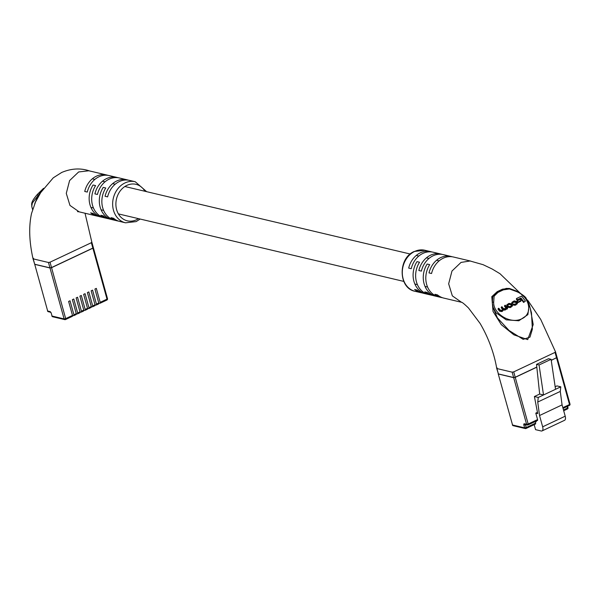 <?xml version="1.0" encoding="UTF-8"?>
<svg xmlns="http://www.w3.org/2000/svg" width="600" height="600" viewBox="0 0 600 600"><rect width="100%" height="100%" fill="white"/><g stroke="black" fill="none" stroke-linecap="round" stroke-linejoin="round"><path stroke-width="0.9" d="M525.428 424.567L526.2 427.56L535.59 423.135A1.17 0.547 64.8 0 1 535.455 424.043L526.065 428.467A1.17 0.547 -115.2 0 1 525.862 428.482A1.17 0.975 -76.7 0 1 525.293 428.55L513.225 425.7A1.17 0.975 -76.7 0 1 512.558 425.002L498.202 373.808L512.558 425.002L524.625 427.853L523.882 425.168A1.755 0.818 64.8 0 1 524.385 423.78L526.605 424.305L513.638 377.543L498.397 373.935M513.638 377.543L515.213 377.25L528.18 424.013L537.577 419.58L535.785 413.13L537.69 413.588L534.405 396.533L539.662 394.058L536.52 364.38L548.543 358.71L551.085 359.31L539.062 364.98L536.52 364.38M562.845 407.67L569.505 404.528L556.537 357.765L551.227 360.27M536.768 367.08L515.213 377.25M556.537 357.765L556.838 357.173M534.405 396.533L538.26 397.447L537.743 402.045L539.535 415.53L542.662 426.817A5.272 2.453 64.8 0 1 542.055 430.912L564.6 420.285A5.272 2.453 64.8 0 0 565.207 416.183L562.072 404.895L560.28 391.418L560.798 386.82L556.942 385.905L555.165 386.745M551.085 359.31L555.54 389.295L543.518 394.965L539.062 364.98M535.222 421.537L536.22 421.778L536.048 421.147M535.59 423.135L535.155 421.567M542.055 430.912A5.272 2.453 64.8 0 1 541.148 430.972L535.56 429.653L534.173 424.65M537.577 419.58A1.17 0.547 64.8 0 1 537.442 420.495A1.17 0.547 64.8 0 1 537.24 420.51M537.45 412.35L535.785 413.13M560.28 391.418L537.743 402.045M560.798 386.82L555.54 389.295M538.26 397.447L543.518 394.965L539.662 394.058M562.072 404.895L539.535 415.53M493.088 307.597L497.408 317.873L509.077 330.502L523.2 339.36L529.965 337.14L532.373 329.212L531.472 312.81L529.185 304.553L527.88 314.64L518.827 320.775L506.25 319.837L495.99 312.772L492.847 306.825L492.345 303.007A1.17 0.667 -0 0 1 492.285 302.798L492.285 302.798A1.17 0.667 -0 0 1 493.695 302.145C493.02 313.582 510.338 324.57 521.768 318.81C533.58 313.56 529.418 296.423 516.293 291.487L509.423 288.968L503.377 289.868L497.963 292.418L494.107 296.183L493.695 302.145M526.043 298.605L529.185 304.553L526.32 298.718C525.96 297.157 522.69 294.608 516.51 291.067L516.293 291.487M493.373 308.722L492.285 302.798L492.772 296.49L497.505 292.043L506.16 288.397L509.513 288.495L516.51 291.067M428.49 294.48A21.105 17.527 -76.7 0 1 419.55 262.23L417.007 261.63A21.105 17.527 103.3 0 0 425.955 293.88L428.49 294.48M438.653 296.88A21.105 17.527 -76.7 0 1 429.713 264.63L427.17 264.03A21.105 17.527 103.3 0 0 436.118 296.28L438.653 296.88M555.54 351.915L540.727 319.455L528.158 300.825L499.987 273.712L492.112 268.98L483.097 264.683L470.115 261L461.033 262.41L451.98 271.028L448.658 283.808L452.34 295.868L461.535 302.295L443.752 298.087A21.105 17.527 -76.7 0 1 437.49 294.892L434.947 294.293A21.105 17.527 103.3 0 0 441.21 297.487L433.59 295.688A21.105 17.527 -76.7 0 1 427.327 292.493L424.785 291.885A21.105 17.527 103.3 0 0 431.048 295.08L423.428 293.28A21.105 17.527 -76.7 0 1 417.165 290.085L414.623 289.485A21.105 17.527 103.3 0 0 420.885 292.68A21.105 17.527 103.3 0 0 422.168 292.92M431.048 295.08A21.105 17.527 103.3 0 0 432.33 295.327M441.21 297.487A21.105 17.527 103.3 0 0 442.493 297.728M452.183 256.778A21.105 17.527 103.3 0 0 450.93 256.418A21.105 17.527 103.3 0 0 440.7 257.603A21.105 17.527 103.3 0 0 429.015 272.903L431.558 273.502A21.105 17.527 -76.7 0 1 443.243 258.202A21.105 17.527 -76.7 0 1 453.465 257.017L470.737 261.105M442.02 254.37A21.105 17.527 103.3 0 0 440.76 254.01A21.105 17.527 103.3 0 0 430.537 255.195A21.105 17.527 103.3 0 0 418.853 270.495L421.395 271.095A21.105 17.527 -76.7 0 1 433.08 255.803A21.105 17.527 -76.7 0 1 443.303 254.618L450.93 256.418M431.857 251.97A21.105 17.527 103.3 0 0 430.597 251.61A21.105 17.527 103.3 0 0 420.375 252.795A21.105 17.527 103.3 0 0 408.69 268.087L411.232 268.695A21.105 17.527 -76.7 0 1 422.918 253.395A21.105 17.527 -76.7 0 1 433.14 252.21L440.76 254.01M536.783 367.2L515.243 377.355L513.668 377.647L498.428 374.04L496.905 368.558L497.205 367.965L496.905 368.558L512.153 372.165L513.72 371.873L555.045 352.388L555.352 351.795M530.257 308.438L533.213 324.555L527.707 339.623L513.877 334.822L501.322 324.69L493.043 311.468L491.79 296.67A1.17 0.51 -167.5 0 0 492.772 296.49A1.17 0.69 9.7 0 1 494.107 296.183M509.092 288.39L502.5 289.17L497.19 291.675L491.79 296.67M506.588 308.843L507.345 308.918L507.585 308.257L505.245 305.197L504.45 306.112L506.1 308.392M504.69 305.46L506.153 307.38L505.688 308.647L503.4 308.595L501.982 306.735L501.42 306.998L503.062 309.615L502.327 310.237L500.332 310.222L498.817 308.228L498.255 308.49L498.015 309.15L499.582 311.205L501.84 311.572L503.325 310.11L505.732 309.743L506.775 308.183M498.255 308.49L499.822 310.553L502.08 310.92L503.558 309.457L503.34 310.207M501.42 306.998L501.188 307.65L502.83 309.93M523.62 302.452L525.42 301.058L521.64 296.093L516.555 298.493L516.322 299.145L517.245 300.353L520.763 298.695L523.62 302.452L525.42 301.058M517.778 302.663L520.86 301.215L521.092 300.555L520.207 299.392L517.132 300.84L516.893 301.5L517.778 302.663L518.018 302.01L521.092 300.555M506.85 305.123L507.472 307.23L510.255 307.605L512.295 305.903M512.678 302.782L513.982 302.123L515.76 302.43L516.495 303.517M511.972 302.625L512.055 303.923L512.572 303.668L512.67 302.438M513.15 304.29L515.4 304.642L517.388 303.322L516.54 301.485L514.2 300.907L512.002 302.28L512.295 303.27L514.222 301.47L516 301.778L516.735 303.218L515.07 304.222L513.668 304.028L512.91 304.942L515.16 305.295L517.192 303.638M435.697 252.817L438.24 253.417M445.86 255.218L448.403 255.817M498.428 374.04L496.717 368.43C494.925 357.165 489.945 340.095 480.037 323.347L468.487 307.98C464.37 304.02 462.053 302.13 461.528 302.295M555.54 351.923L557.062 357.405L551.243 360.382M492.33 302.618L492.345 300.18M497.19 291.675A1.17 0.39 -112 0 0 497.505 292.043A1.17 0.562 -117.6 0 1 497.963 292.418M503.377 289.868A1.17 0.525 -112.9 0 0 502.965 289.47A1.17 0.69 61 0 1 502.5 289.17M509.423 288.968L509.513 288.495L506.16 288.397M516.555 298.493L517.477 299.7L517.245 300.353M517.477 299.7L521.002 298.043L520.763 298.695M521.002 298.043L523.86 301.793M517.132 300.84L518.018 302.01M511.298 306.577L512.49 305.587L511.673 303.788L508.89 303.413L506.895 304.778L507.713 306.577L511.298 306.577L511.058 307.23M510.007 306.615L511.845 305.498L511.14 304.087L509.377 303.75L507.54 304.868L508.245 306.278L510.007 306.615M511.612 305.798L510.9 304.74L509.138 304.41L507.54 305.22M505.912 308.04L506.153 307.38L506.325 308.085M503.558 309.457L505.065 309.517L506.79 308.145L506.827 309.157M507.06 308.505L507.585 308.257M512.295 303.27L512.055 303.923M94.695 305.715A1.17 0.547 -115.2 0 0 94.898 305.7A1.17 0.547 -115.2 0 0 95.032 304.785L96.105 305.048A1.17 0.547 -115.2 0 0 96.308 305.032A1.17 0.547 -115.2 0 0 96.442 304.125L98.79 303.015L94.92 289.043L96.323 288.375L100.2 302.355L107.01 299.138L92.85 248.077L51.525 267.562L65.685 318.63L72.495 315.42L73.567 315.675A1.17 0.547 -115.2 0 0 73.77 315.66A1.17 0.547 -115.2 0 0 73.905 314.752L76.252 313.642L77.325 313.905A1.17 0.547 -115.2 0 0 77.528 313.89A1.17 0.547 -115.2 0 0 77.662 312.983L80.01 311.873L81.082 312.135A1.17 0.547 -115.2 0 0 81.285 312.12A1.17 0.547 -115.2 0 0 81.42 311.212L83.767 310.103L79.89 296.13L81.3 295.462L85.177 309.435L87.525 308.332L88.597 308.587A1.17 0.547 -115.2 0 0 88.793 308.58A1.17 0.547 -115.2 0 0 88.927 307.665L91.282 306.562L92.347 306.817A1.17 0.547 -115.2 0 0 92.55 306.803A1.17 0.547 -115.2 0 0 92.685 305.895L95.032 304.785L91.162 290.812L92.573 290.145L96.442 304.125M83.767 310.11L84.84 310.365A1.17 0.547 -115.2 0 0 85.043 310.35A1.17 0.547 -115.2 0 0 85.177 309.435M98.797 303.022L99.863 303.278A1.17 0.547 -115.2 0 0 100.065 303.263A1.17 0.547 -115.2 0 0 100.2 302.355M73.905 314.752L70.028 300.78L68.617 301.44L72.495 315.42A1.17 0.547 -115.2 0 1 72.36 316.327L65.55 319.538A1.17 0.547 -115.2 0 0 65.685 318.63L64.11 318.923L49.95 267.855L34.71 264.248L47.678 311.017L49.898 311.543A1.755 0.818 64.8 0 1 51.3 313.38L52.043 316.065L64.11 318.923A1.17 0.975 -76.7 0 0 64.785 319.62A1.17 1.17 0 0 0 65.55 319.538A1.17 0.547 -115.2 0 1 65.347 319.553A1.17 0.975 -76.7 0 1 64.785 319.62L52.71 316.763A1.17 0.975 -76.7 0 1 52.043 316.065L51.855 315.938A1.17 1.17 0 0 0 52.71 316.763M77.662 312.983L73.785 299.002L72.375 299.67L76.252 313.642A1.17 0.547 -115.2 0 1 76.117 314.558L73.77 315.66M81.42 311.212L77.543 297.233L76.133 297.9L80.01 311.873A1.17 0.547 -115.2 0 1 79.875 312.788L77.528 313.89M88.927 307.665L85.058 293.692L83.648 294.353L87.525 308.332A1.17 0.547 -115.2 0 1 87.39 309.24L85.043 310.35M92.685 305.895L88.815 291.923L87.405 292.582L91.282 306.562A1.17 0.547 -115.2 0 1 91.148 307.47L88.793 308.58M98.453 303.938A1.17 0.547 -115.2 0 0 98.655 303.93A1.17 0.547 -115.2 0 0 98.79 303.015M83.43 311.025A1.17 0.547 -115.2 0 0 83.633 311.01A1.17 0.547 -115.2 0 0 83.767 310.103M92.85 248.077L93.15 247.485M47.58 310.673L47.483 310.882A1.17 1.17 0 0 0 48.345 311.715A1.17 0.975 103.3 0 1 47.678 311.017L34.71 264.248M49.95 267.855L51.525 267.562M34.763 203.618L38.07 195.548L32.303 203.093L31.747 206.452L32.588 209.505M121.913 178.59L124.455 179.19M111.75 176.183L114.292 176.79M77.475 211.612L79.162 211.845L69.96 205.417L66.278 193.365L69.593 180.578L78.645 171.96L88.867 170.775L106.657 174.983A21.105 17.527 103.3 0 0 96.427 176.167A21.105 17.527 103.3 0 0 84.742 191.46L87.285 192.06A21.105 17.527 -76.7 0 1 98.97 176.767A21.105 17.527 -76.7 0 1 109.192 175.583L116.82 177.382A21.105 17.527 103.3 0 0 106.59 178.567A21.105 17.527 103.3 0 0 94.905 193.868L97.448 194.468A21.105 17.527 -76.7 0 1 109.132 179.167A21.105 17.527 -76.7 0 1 119.355 177.983L126.983 179.79A21.105 17.527 103.3 0 0 116.76 180.975A21.105 17.527 103.3 0 0 105.067 196.267L107.61 196.875A21.105 17.527 -76.7 0 1 119.295 181.575A21.105 17.527 -76.7 0 1 129.517 180.39L135.24 181.74A21.105 17.527 -76.7 0 0 125.017 182.925A21.105 17.527 -76.7 0 0 112.642 204.33A21.105 17.527 -76.7 0 0 125.52 222.81L119.805 221.46A21.105 17.527 -76.7 0 1 113.542 218.265L111 217.665A21.105 17.527 103.3 0 0 117.262 220.86A21.105 17.527 103.3 0 0 118.552 221.1M107.91 175.335A21.105 17.527 103.3 0 0 106.657 174.983M118.073 177.743A21.105 17.527 103.3 0 0 116.82 177.382M128.235 180.142A21.105 17.527 103.3 0 0 126.983 179.79M91.852 242.243L93.375 247.725L92.88 248.183L51.555 267.675L49.98 267.968L34.74 264.36L33.218 258.877L33.517 258.285L33.218 258.877L48.457 262.485L50.032 262.192L91.358 242.7L91.665 242.108M117.262 220.86L109.642 219.053A21.105 17.527 -76.7 0 1 103.38 215.858L100.837 215.257A21.105 17.527 103.3 0 0 107.1 218.452L99.48 216.653A21.105 17.527 -76.7 0 1 93.218 213.458L90.675 212.858A21.105 17.527 103.3 0 0 96.938 216.053A21.105 17.527 103.3 0 0 98.22 216.292M107.1 218.452A21.105 17.527 103.3 0 0 108.382 218.7M114.712 220.252A21.105 17.527 -76.7 0 1 105.765 188.002L103.222 187.403A21.105 17.527 103.3 0 0 112.17 219.653L114.712 220.252M104.55 217.853A21.105 17.527 -76.7 0 1 95.602 185.602L93.06 185.002A21.105 17.527 103.3 0 0 102.007 217.252L104.55 217.853M34.74 264.36L33.023 258.75C29.16 241.455 28.68 226.32 31.575 213.345L35.52 201.998L40.68 192.63L53.258 177.833L61.65 172.485C71.43 168.33 80.903 167.873 90.075 171.113M42.495 189.975L38.07 195.548A1.17 0.458 -137.1 0 1 37.432 194.333L37.432 194.333A1.17 0.458 -137.1 0 1 37.627 194.265M42.443 189.345L42.457 189.915M523.882 425.168L525.877 424.673M565.207 416.183L542.662 426.817M563.482 409.98L567.525 408.075L567.09 406.515M528.18 424.013L526.605 424.305A1.17 0.975 -76.7 0 0 527.28 425.002A1.17 1.17 0 0 0 528.045 424.92A1.17 0.547 -115.2 0 0 528.18 424.013M524.385 423.78A1.17 0.975 -76.7 0 0 525.053 424.478L527.28 425.002A1.17 0.975 -76.7 0 0 527.842 424.935A1.17 0.547 -115.2 0 0 528.045 424.92L537.442 420.495M526.2 427.56L524.625 427.853A1.17 0.975 -76.7 0 0 525.293 428.55A1.17 1.17 0 0 0 526.065 428.467A1.17 0.547 -115.2 0 0 526.2 427.56M513.225 425.7A1.17 1.17 0 0 1 512.362 424.868L512.46 424.658M569.812 403.935L569.505 404.528A1.17 0.547 64.8 0 1 569.37 405.435A1.17 0.547 64.8 0 1 569.168 405.45M563.692 410.73L567.39 408.982A1.17 1.17 0 0 0 568.02 407.61L567.525 408.075A1.17 0.547 64.8 0 1 567.39 408.982A1.17 0.547 64.8 0 1 567.188 408.998M567.638 406.252L567.825 407.482M414.66 251.445A21.105 17.527 103.3 0 0 402.293 272.85A21.105 17.527 103.3 0 0 415.17 291.33C398.228 288.375 397.748 258.12 414.255 251.468L424.882 250.26A21.105 17.527 103.3 0 0 414.66 251.445M513.668 377.647L512.153 372.165M515.243 377.355L513.72 371.873M556.567 357.87L555.045 352.388M507.195 305.903L506.955 306.555M507.713 306.577L507.472 307.23M510.495 306.952L510.255 307.605M511.605 304.695L511.365 305.355M511.14 304.087L510.9 304.74M509.377 303.75L509.138 304.41M508.237 304.29L507.998 304.942M502.808 308.812L502.567 309.465M499.822 310.553L499.582 311.205M502.08 310.92L501.84 311.572M502.755 310.605L502.522 311.257M505.065 309.517L504.825 310.17M505.972 309.09L505.732 309.743M513.278 301.913L513.037 302.565M514.222 301.47L513.982 302.123M516 301.778L515.76 302.43M516.487 302.423L516.248 303.075M515.4 304.642L515.16 305.295M516.338 304.2L516.097 304.853M107.317 298.545L107.01 299.138A1.17 0.547 -115.2 0 1 106.875 300.053A1.17 1.17 0 0 0 107.505 298.68L93.345 247.612M106.672 300.067A1.17 0.547 -115.2 0 0 106.875 300.053L100.065 303.263M49.898 311.543A1.17 0.975 103.3 0 0 50.565 312.24L51.188 313.05M51.3 313.38L51.953 315.728M144.915 191.257A18.758 15.578 103.3 0 0 126.877 185.377A18.758 15.578 103.3 0 0 116.625 209.663A18.758 15.578 103.3 0 0 136.417 219.78A18.758 15.578 103.3 0 0 138.442 218.64M92.88 248.183L91.358 242.7M51.555 267.675L50.032 262.192M49.98 267.968L48.457 262.485M90.922 207.397L93.465 207.998M101.085 209.805L103.627 210.405M118.38 213.892L403.778 281.407M414.87 284.032L417.412 284.632M425.033 286.433L427.575 287.032M92.317 178.815L94.86 179.415M102.48 181.222L105.023 181.822M112.65 183.623L115.185 184.23M124.86 186.517L410.25 254.025M416.265 255.45L418.808 256.05M426.428 257.85L428.97 258.45M436.59 260.257L439.132 260.858M557.033 357.3L570 404.062A1.17 1.17 0 0 1 569.37 405.435L563.048 408.412M415.17 291.33L420.885 292.68M424.882 250.26L430.597 251.61M512.49 305.587L512.25 306.24M506.895 304.778L506.662 305.438M517.388 303.322L517.148 303.983M512.002 302.28L511.763 302.933M98.655 303.93L96.308 305.032M94.898 305.7L92.55 306.803M83.633 311.01L81.285 312.12M48.345 311.715L50.505 312.225M125.52 222.81L136.148 221.595L140.153 219.045M146.632 191.663L135.24 181.74M91.852 242.228L85.035 213.233M96.938 216.053L79.155 211.845M43.59 188.303L37.432 194.333C29.655 203.235 32.138 204.465 31.747 206.452"/></g></svg>
